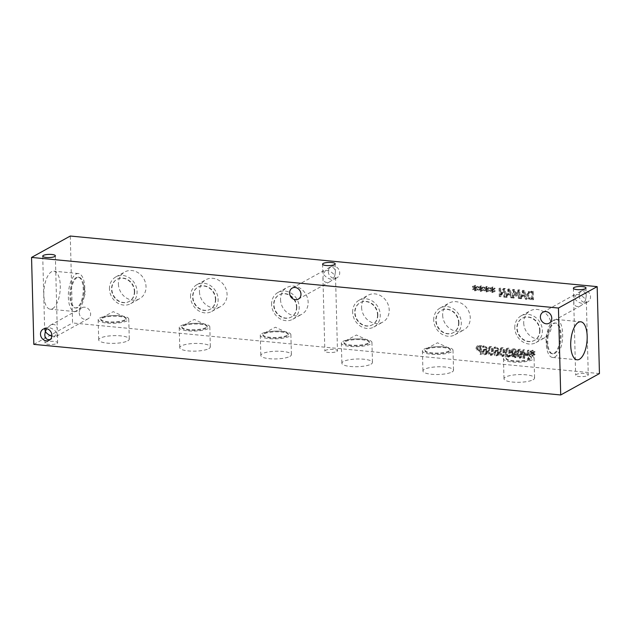 <?xml version="1.0" encoding="UTF-8"?>
<svg xmlns="http://www.w3.org/2000/svg" width="631" height="631" viewBox="0 0 631 631"><rect width="100%" height="100%" fill="white"/><g stroke="black" fill="none" stroke-linecap="round" stroke-linejoin="round"><path stroke-width="0.47" stroke-dasharray="3.15 2.37" d="M480.53 346.553L480.617 349.85L478.259 349.124L477.793 347.862L478.369 346.624L477.549 347.074L479.765 346.971L479.852 350.268L477.501 349.55L477.028 348.28L478.314 346.656L480.53 346.553L479.765 346.971M480.617 349.85L479.852 350.268M478.259 349.124L477.501 349.55M476.831 346.261L475.963 348.146L476.681 350.039L479.875 351.207L479.954 354.283L480.98 354.377L480.767 346.119L476.831 346.261L477.722 345.756L476.728 347.72L477.446 349.621L480.641 350.781L480.719 353.865L481.745 353.959L481.524 345.701L479.592 345.512L476.831 346.261M481.524 345.701L480.767 346.119M481.745 353.959L480.98 354.377M480.719 353.865L479.954 354.283M480.641 350.781L479.875 351.207M486.698 350.544L486.241 353.194L485.294 353.573L483.851 351.538L484.458 350.071L483.575 350.568L485.941 350.962L485.484 353.62L484.529 353.991L483.094 351.964L484.34 350.15L486.698 350.544L485.941 350.962M486.241 353.194L484.529 353.991L486.241 353.194M483.393 346.9L484.356 346.774C485.673 346.908 486.446 347.902 486.682 349.748L485.065 349.022L482.818 349.787L482.037 351.814L482.818 353.959L484.561 354.898L486.241 354.314L487.006 351.341L486.075 347.807L483.433 346.222L482.557 346.253L482.589 347.318L483.591 347.192C484.908 347.334 485.689 348.32 485.917 350.166L484.3 349.44L482.818 349.787L483.819 349.211L482.802 351.388L483.583 353.534L485.326 354.48L486.998 353.888L485.775 354.677L486.54 354.259L487.771 350.923L486.84 347.389L484.19 345.804L483.322 345.835L483.393 346.9L482.636 347.326M486.682 349.748L485.917 350.166M483.354 346.9L482.589 347.318M483.322 345.835L482.557 346.253M489.664 350.599L489.885 348.107L490.989 347.358L492.156 348.336L492.298 353.344L491.163 354.125L490.003 353.147L489.664 350.599M488.907 351.025L489.12 348.525L490.224 347.776L491.399 348.762L491.533 353.762L490.405 354.543L489.246 353.565L488.907 351.025M490.224 347.776L490.989 347.358M491.794 354.023L490.405 354.543L491.794 354.023M490.2 346.861L489.041 347.058L487.858 350.923C487.913 353.833 488.773 355.348 490.429 355.466L491.604 355.261L492.779 351.404C492.724 348.478 491.864 346.963 490.2 346.861L490.965 346.443L489.798 346.64L488.615 350.505C488.678 353.415 489.538 354.93 491.186 355.04L492.369 354.843L493.545 350.978C493.481 348.06 492.622 346.545 490.965 346.443M498.261 351.656L497.796 354.306L496.849 354.685L495.406 352.65L496.013 351.183L495.13 351.68L497.496 352.074L497.039 354.725L496.092 355.103L494.649 353.068L495.895 351.262L498.261 351.656L497.496 352.074M497.796 354.306L496.092 355.103L497.796 354.306M494.949 348.012L495.911 347.886C497.228 348.02 498.009 349.014 498.238 350.86L496.621 350.126L494.381 350.891L493.6 352.926L494.373 355.064L496.116 356.01L497.796 355.419L498.561 352.453L497.63 348.919L494.988 347.334L494.12 347.365L494.144 348.43L495.154 348.304C496.471 348.438 497.244 349.432 497.473 351.278L495.856 350.552L494.381 350.891L495.374 350.323L494.357 352.5L495.138 354.646L496.881 355.584L498.561 355.001L497.331 355.789L498.096 355.371L499.326 352.027L498.395 348.493L495.753 346.916L494.878 346.947L494.949 348.012L494.191 348.43M498.238 350.86L497.473 351.278M494.909 348.004L494.144 348.43M494.878 346.947L494.12 347.365M501.227 351.712L501.44 349.219L502.544 348.47L503.719 349.448L503.853 354.456L502.726 355.237L501.566 354.251L501.227 351.712M500.462 352.13L500.675 349.637L501.787 348.888L502.954 349.866L503.088 354.874L501.96 355.655L500.801 354.677L500.462 352.13M501.787 348.888L502.544 348.47M503.357 355.135L501.96 355.655L503.357 355.135M501.755 347.973L500.596 348.17L499.413 352.035C499.476 354.945 500.328 356.46 501.984 356.57L503.159 356.373L504.335 352.516C504.279 349.59 503.42 348.075 501.755 347.973L502.521 347.547L501.361 347.752L500.178 351.609C500.233 354.527 501.093 356.042 502.749 356.152L503.924 355.947L505.1 352.09C505.045 349.172 504.185 347.657 502.521 347.547M507.001 352.264L507.214 349.771L508.326 349.022L509.493 350L509.635 355.008L508.499 355.789L507.34 354.811L507.001 352.264M506.243 352.69L506.456 350.189L507.561 349.448L508.736 350.426L508.87 355.434L507.742 356.207L506.583 355.229L506.243 352.69M507.561 349.448L508.326 349.022M509.13 355.687L507.742 356.207L509.13 355.687M507.537 348.525L506.37 348.73L505.194 352.587C505.25 355.505 506.109 357.012 507.766 357.13L508.941 356.925L510.116 353.068C510.061 350.142 509.201 348.627 507.537 348.525L508.302 348.107L507.135 348.304L505.952 352.169C506.015 355.079 506.874 356.594 508.523 356.704L509.706 356.507L510.881 352.642C510.818 349.724 509.958 348.209 508.302 348.107M512.798 352.603L513.255 349.953L514.21 349.574L515.653 351.609L515.164 352.997L513.429 353.612L512.041 353.029L512.49 350.371L513.445 349.992L514.888 352.027L514.399 353.415L515.164 352.997L512.798 352.603L512.041 353.029M513.255 349.953L514.21 349.574L513.255 349.953M515.921 349.613L514.178 348.667L512.49 349.251L511.733 352.224L512.672 355.774L515.306 357.343L516.182 357.312L516.15 356.247L515.148 356.373C513.776 356.207 513.003 355.214 512.829 353.399L514.446 354.133L515.921 353.786L514.928 354.354L515.937 352.177L515.156 350.031L513.413 349.093L511.725 349.669L510.968 352.65L511.907 356.2L514.549 357.769L515.417 357.738L515.385 356.673L514.383 356.791C513.011 356.625 512.238 355.639 512.064 353.825L513.681 354.551L515.921 353.786L516.702 351.759L515.921 349.613L515.156 350.031M512.829 353.399L512.064 353.825M516.103 356.247L515.338 356.665M516.15 356.247L515.385 356.673M516.182 357.312L515.417 357.738M512.175 349.314L512.94 348.896L512.175 349.314M518.556 353.376L518.777 350.883L519.881 350.134L521.056 351.112L521.19 356.121L520.062 356.901L518.903 355.923L518.556 353.376M517.799 353.802L518.012 351.301L519.116 350.552L520.291 351.538L520.425 356.539L519.297 357.32L518.138 356.341L517.799 353.802M519.116 350.552L519.881 350.134M520.693 356.799L519.297 357.32L520.693 356.799M519.092 349.637L517.933 349.834L516.75 353.699C516.805 356.61 517.665 358.124 519.321 358.234L520.496 358.037L521.671 354.18C521.616 351.254 520.756 349.74 519.092 349.637L519.857 349.219L518.69 349.416L517.515 353.273C517.57 356.192 518.43 357.706 520.086 357.816L521.261 357.611L522.436 353.754C522.381 350.836 521.522 349.322 519.857 349.219M530.561 353.739L530.916 354.385L532.58 353.344L532.596 355.356L533.242 355.419L533.156 353.399L534.867 354.772L535.198 354.196L533.337 352.863L535.135 351.901L534.772 351.254L533.124 352.303L533.108 350.292L532.461 350.229L532.556 352.248L530.829 350.883L530.505 351.459L532.359 352.776L529.803 354.165L530.158 354.803L531.815 353.762L531.83 355.781L532.477 355.845L532.398 353.817L534.102 355.19L534.433 354.614L532.572 353.289L534.37 352.319L534.015 351.68L532.359 352.729L532.343 350.71L531.696 350.647L531.791 352.674L530.064 351.301L529.74 351.885L531.602 353.194L529.803 354.165M532.359 352.776L531.602 353.194M530.505 351.459L529.74 351.885M530.829 350.883L530.064 351.301M532.556 352.248L531.791 352.674M532.461 350.229L531.696 350.647M533.108 350.292L532.343 350.71M533.124 352.303L532.359 352.729M534.772 351.254L534.015 351.68M535.135 351.901L534.37 352.319M533.337 352.863L532.572 353.289M535.198 354.196L534.433 354.614M534.867 354.772L534.102 355.19M533.156 353.399L532.398 353.817M533.242 355.419L532.477 355.845M532.596 355.356L531.83 355.781M532.58 353.344L531.815 353.762M530.916 354.385L530.158 354.803M523.754 357.998L524.779 358.092L524.669 354.054L528.218 354.393L528.321 358.432L529.346 358.534L529.125 350.276L528.108 350.173L528.186 353.415L524.645 353.076L524.558 349.834L523.541 349.74L523.754 357.998L522.989 358.416L524.014 358.511L523.911 354.472L527.453 354.811L527.555 358.858L528.581 358.952L528.368 350.694L527.342 350.599L527.429 353.833L523.88 353.494L523.801 350.252L522.776 350.158L522.989 358.416M523.541 349.74L522.776 350.158M524.558 349.834L523.801 350.252M524.645 353.076L523.88 353.494M528.186 353.415L527.429 353.833M528.108 350.173L527.342 350.599M529.125 350.276L528.368 350.694M529.346 358.534L528.581 358.952M528.321 358.432L527.555 358.858M528.218 354.393L527.453 354.811M524.669 354.054L523.911 354.472M524.779 358.092L524.014 358.511M599.45 373.568L72.557 322.962L70.286 236.033M118.415 284.013A15.302 13.314 -118.9 0 0 125.735 297.548A15.302 13.314 -118.9 0 0 139.617 298.731A15.302 13.314 -118.9 0 0 146.021 286.663A15.302 13.314 -118.9 0 0 138.694 273.12A15.302 13.314 -118.9 0 0 124.82 271.945A15.302 13.314 -118.9 0 0 118.415 284.013M280.535 299.583A15.302 13.314 -118.9 0 0 287.854 313.118A15.302 13.314 -118.9 0 0 301.736 314.301A15.302 13.314 -118.9 0 0 308.141 302.233A15.302 13.314 -118.9 0 0 300.813 288.69A15.302 13.314 -118.9 0 0 286.939 287.515A15.302 13.314 -118.9 0 0 280.535 299.583M442.654 315.153A15.302 13.314 -118.9 0 0 449.974 328.688A15.302 13.314 -118.9 0 0 463.856 329.871A15.302 13.314 -118.9 0 0 470.261 317.803A15.302 13.314 -118.9 0 0 462.933 304.26A15.302 13.314 -118.9 0 0 449.059 303.085A15.302 13.314 -118.9 0 0 442.654 315.153M523.714 322.938A15.302 13.314 -118.9 0 0 531.034 336.473A15.302 13.314 -118.9 0 0 544.916 337.656A15.302 13.314 -118.9 0 0 551.32 325.588A15.302 13.314 -118.9 0 0 543.993 312.045A15.302 13.314 -118.9 0 0 530.119 310.87A15.302 13.314 -118.9 0 0 523.714 322.938M361.595 307.368A15.302 13.314 -118.9 0 0 368.914 320.903A15.302 13.314 -118.9 0 0 382.796 322.086A15.302 13.314 -118.9 0 0 389.201 310.018A15.302 13.314 -118.9 0 0 381.873 296.475A15.302 13.314 -118.9 0 0 367.999 295.3A15.302 13.314 -118.9 0 0 361.595 307.368M199.475 291.798A15.302 13.314 -118.9 0 0 206.794 305.333A15.302 13.314 -118.9 0 0 220.676 306.516A15.302 13.314 -118.9 0 0 227.081 294.448A15.302 13.314 -118.9 0 0 219.754 280.905A15.302 13.314 -118.9 0 0 205.88 279.73A15.302 13.314 -118.9 0 0 199.475 291.798M328.317 271.653A6.31 5.498 -118.9 0 0 331.338 277.238A6.31 5.498 -118.9 0 0 337.064 277.727A6.31 5.498 -118.9 0 0 339.707 272.742A6.31 5.498 -118.9 0 0 336.686 267.158A6.31 5.498 -118.9 0 0 330.959 266.676A6.31 5.498 -118.9 0 0 328.317 271.653M579.116 295.742A6.31 5.498 -118.9 0 0 582.137 301.326A6.31 5.498 -118.9 0 0 587.863 301.815A6.31 5.498 -118.9 0 0 590.506 296.83A6.31 5.498 -118.9 0 0 587.485 291.246A6.31 5.498 -118.9 0 0 581.758 290.757A6.31 5.498 -118.9 0 0 579.116 295.742M79.23 312.763A6.31 5.498 -118.9 0 0 82.251 318.355A6.31 5.498 -118.9 0 0 87.977 318.836A6.31 5.498 -118.9 0 0 90.612 313.859A6.31 5.498 -118.9 0 0 87.599 308.275A6.31 5.498 -118.9 0 0 81.864 307.786A6.31 5.498 -118.9 0 0 79.23 312.763M475.04 287.823L473.242 288.793L473.589 289.432L475.253 288.391L475.269 290.41L475.916 290.473L475.829 288.446L477.541 289.818L477.872 289.243L476.011 287.917L477.809 286.947L477.454 286.308L475.798 287.357L475.782 285.338L475.135 285.275L475.23 287.302L473.502 285.938L473.179 286.513L475.04 287.823L472.477 289.211L472.832 289.858L474.488 288.817L474.504 290.828L475.151 290.891L475.072 288.872L476.784 290.244L477.107 289.668L475.246 288.335L477.044 287.373L476.689 286.726L475.033 287.775L475.017 285.764L474.37 285.701L474.465 287.72L472.737 286.356L472.414 286.931L474.275 288.249M486.596 288.935L484.797 289.905L485.152 290.544L486.809 289.503L486.824 291.522L487.471 291.585L487.392 289.558L489.096 290.93L489.427 290.355L487.566 289.03L489.364 288.059L489.009 287.42L487.353 288.47L487.337 286.45L486.69 286.387L486.785 288.414L485.058 287.042L484.734 287.618L486.596 288.935L484.032 290.323L484.387 290.962L486.044 289.921L486.059 291.94L486.714 292.003L486.627 289.976L488.339 291.348L488.662 290.773L486.809 289.448L488.607 288.477L488.244 287.839L486.596 288.888L486.58 286.868L485.925 286.805L486.028 288.832L484.292 287.468L483.977 288.044L485.831 289.353M499.784 288.012L500.004 296.27L501.148 296.381L504.374 289.59L504.555 296.704L505.51 296.799L505.297 288.541L503.846 288.399L500.911 294.645L500.738 288.107L499.026 288.43L499.239 296.688L500.391 296.799L503.609 290.008L503.798 297.13L504.753 297.225L504.532 288.959L503.081 288.824L500.146 295.063L499.981 288.525L499.026 288.43M511.662 297.39L512.695 297.493L509.88 288.982L508.625 288.864L506.243 296.87L507.324 296.972L507.963 294.732L510.897 295.016L511.662 297.39L510.897 297.808L511.93 297.911L509.122 289.4L507.86 289.282L505.478 297.288L506.559 297.398L507.198 295.15L510.14 295.434L510.897 297.808M528.849 291.459L527.382 294.787L529.046 298.4L533.566 299.496L533.345 291.238L528.092 291.877L526.625 295.205L528.281 298.818L532.801 299.914L532.588 291.656L528.092 291.877L528.849 291.459M526.175 298.786L527.208 298.881L524.4 290.378L523.138 290.252L520.756 298.266L521.837 298.368L522.476 296.128L525.418 296.404L526.175 298.786L525.41 299.204L526.451 299.307L523.635 290.796L522.373 290.678L519.999 298.684L521.072 298.786L521.711 296.546L524.653 296.83L525.41 299.204M513.208 289.298L513.429 297.556L514.446 297.658L514.265 290.544L516.403 295.576L517.026 295.631L518.887 290.986L519.076 298.1L520.031 298.195L519.81 289.937L518.414 289.803L516.615 294.212L514.636 289.44L512.443 289.724L512.664 297.982L513.689 298.077L513.5 290.962L515.637 295.994L516.261 296.057L518.122 291.412L518.311 298.526L519.266 298.613L519.053 290.355L517.649 290.221L515.85 294.638L513.871 289.858L512.443 289.724M492.377 289.487L490.579 290.457L490.926 291.096L492.59 290.055L492.606 292.074L493.253 292.137L493.166 290.11L494.878 291.483L495.209 290.907L493.347 289.582L495.146 288.612L494.783 287.973L493.134 289.022L493.119 287.002L492.472 286.939L492.566 288.966L490.839 287.602L490.516 288.178L492.377 289.487L489.814 290.883L490.169 291.522L491.825 290.481L491.841 292.5L492.488 292.555L492.409 290.536L494.112 291.908L494.444 291.333L492.582 290.008L494.381 289.037L494.026 288.391L492.369 289.44L492.354 287.428L491.707 287.365L491.801 289.384L490.074 288.02L489.751 288.596L491.612 289.913M480.814 288.383L479.016 289.345L479.371 289.992L481.027 288.951L481.043 290.962L481.698 291.025L481.611 289.006L483.322 290.378L483.646 289.803L481.792 288.47L483.591 287.507L483.228 286.86L481.579 287.91L481.563 285.89L480.909 285.835L481.011 287.854L479.276 286.49L478.961 287.066L480.814 288.383L478.259 289.771L478.606 290.41L480.27 289.369L480.286 291.388L480.932 291.451L480.846 289.424L482.557 290.796L482.889 290.221L481.027 288.895L482.825 287.925L482.47 287.286L480.814 288.335L480.798 286.316L480.152 286.253L480.246 288.28L478.519 286.908L478.195 287.484L480.057 288.801M479.016 289.345L478.259 289.771M478.961 287.066L478.195 287.484M479.276 286.49L478.519 286.908M481.011 287.854L480.246 288.28M480.909 285.835L480.152 286.253M481.563 285.89L480.798 286.316M481.579 287.91L480.814 288.335M483.228 286.86L482.47 287.286M483.591 287.507L482.825 287.925M481.792 288.47L481.027 288.895M483.646 289.803L482.889 290.221M483.322 290.378L482.557 290.796M481.611 289.006L480.846 289.424M481.698 291.025L480.932 291.451M481.043 290.962L480.286 291.388M481.027 288.951L480.27 289.369M479.371 289.992L478.606 290.41M490.579 290.457L489.814 290.883M490.516 288.178L489.751 288.596M490.839 287.602L490.074 288.02M492.566 288.966L491.801 289.384M492.472 286.939L491.707 287.365M493.119 287.002L492.354 287.428M493.134 289.022L492.369 289.44M494.783 287.973L494.026 288.391M495.146 288.612L494.381 289.037M493.347 289.582L492.582 290.008M495.209 290.907L494.444 291.333M494.878 291.483L494.112 291.908M493.166 290.11L492.409 290.536M493.253 292.137L492.488 292.555M492.606 292.074L491.841 292.5M492.59 290.055L491.825 290.481M490.926 291.096L490.169 291.522M513.429 297.556L512.664 297.982M514.636 289.44L513.871 289.858M516.615 294.212L515.85 294.638M518.414 289.803L517.649 290.221M519.81 289.937L519.053 290.355M520.031 298.195L519.266 298.613M519.076 298.1L518.311 298.526M518.887 290.986L518.122 291.412M517.026 295.631L516.261 296.057M516.403 295.576L515.637 295.994M514.265 290.544L513.5 290.962M514.446 297.658L513.689 298.077M525.11 295.442L522.736 295.213L523.825 291.443L525.11 295.442L521.971 295.639L523.06 291.861L524.345 295.868M523.825 291.443L523.06 291.861M522.736 295.213L521.971 295.639M527.208 298.881L526.451 299.307M525.418 296.404L524.653 296.83M522.476 296.128L521.711 296.546M521.837 298.368L521.072 298.786M520.756 298.266L519.999 298.684M523.138 290.252L522.373 290.678M524.4 290.378L523.635 290.796M532.351 292.09L532.517 298.447L529.59 297.619L528.447 294.874L529.551 292.311L532.351 292.09L531.586 292.508L531.752 298.865L528.833 298.037L527.69 295.3L528.786 292.737L531.586 292.508M529.551 292.311L528.786 292.737M532.517 298.447L531.752 298.865M529.59 297.619L528.833 298.037M533.345 291.238L532.588 291.656M533.566 299.496L532.801 299.914M529.046 298.4L528.281 298.818M510.597 294.046L508.215 293.825L509.304 290.047L510.597 294.046L507.458 294.243L508.547 290.465L509.832 294.472M509.304 290.047L508.547 290.465M508.215 293.825L507.458 294.243M512.695 297.493L511.93 297.911M510.897 295.016L510.14 295.434M507.963 294.732L507.198 295.15M507.324 296.972L506.559 297.398M506.243 296.87L505.478 297.288M508.625 288.864L507.86 289.282M509.88 288.982L509.122 289.4M500.004 296.27L499.239 296.688M500.738 288.107L499.981 288.525M500.911 294.645L500.146 295.063M503.846 288.399L503.081 288.824M505.297 288.541L504.532 288.959M505.51 296.799L504.753 297.225M504.555 296.704L503.798 297.13M504.374 289.59L503.609 290.008M501.148 296.381L500.391 296.799M484.797 289.905L484.032 290.323M484.734 287.618L483.977 288.044M485.058 287.042L484.292 287.468M486.785 288.414L486.028 288.832M486.69 286.387L485.925 286.805M487.337 286.45L486.58 286.868M487.353 288.47L486.596 288.888M489.009 287.42L488.244 287.839M489.364 288.059L488.607 288.477M487.566 289.03L486.809 289.448M489.427 290.355L488.662 290.773M489.096 290.93L488.339 291.348M487.392 289.558L486.627 289.976M487.471 291.585L486.714 292.003M486.824 291.522L486.059 291.94M486.809 289.503L486.044 289.921M485.152 290.544L484.387 290.962M473.242 288.793L472.477 289.211M473.179 286.513L472.414 286.931M473.502 285.938L472.737 286.356M475.23 287.302L474.465 287.72M475.135 285.275L474.37 285.701M475.782 285.338L475.017 285.764M475.798 287.357L475.033 287.775M477.454 286.308L476.689 286.726M477.809 286.947L477.044 287.373M476.011 287.917L475.246 288.335M477.872 289.243L477.107 289.668M477.541 289.818L476.784 290.244M475.829 288.446L475.072 288.872M475.916 290.473L475.151 290.891M475.269 290.41L474.504 290.828M475.253 288.391L474.488 288.817M473.589 289.432L472.832 289.858M51.837 336.197L56.419 336.276L57.413 334.54L56.727 332.584C55.702 335.408 54.037 337.498 51.742 338.855L50.275 339.47M57.011 343.453A6.31 1.593 -1.5 0 0 57.626 342.743A6.31 1.593 -1.5 0 0 52.688 341.316A6.31 1.593 -1.5 0 0 45.621 342.357A6.31 1.593 -1.5 0 0 45.006 343.075A6.31 1.593 -1.5 0 0 49.936 344.494A6.31 1.593 -1.5 0 0 57.011 343.453M44.833 328.633L45.637 327.805C49.533 326.929 53.233 328.522 56.727 332.584L57.271 329.201C56.687 324.839 54.369 323.506 50.314 325.225L46.686 328.712M585.663 299.504C584.645 302.328 582.981 304.418 580.686 305.775C576.631 307.494 574.313 306.161 573.729 301.799L574.273 298.416C577.767 302.478 581.466 304.071 585.363 303.195L586.349 301.468L585.663 299.504L586.215 296.128C585.631 291.759 583.312 290.434 579.258 292.145C576.963 293.502 575.298 295.592 574.273 298.416L573.587 296.46L574.581 294.724C578.477 293.849 582.176 295.442 585.663 299.504M587.658 375.579A6.31 1.593 -1.5 0 0 588.273 374.861A6.31 1.593 -1.5 0 0 583.336 373.442A6.31 1.593 -1.5 0 0 576.269 374.483A6.31 1.593 -1.5 0 0 575.653 375.193A6.31 1.593 -1.5 0 0 580.591 376.62A6.31 1.593 -1.5 0 0 587.658 375.579M334.864 275.424C333.846 278.239 332.182 280.33 329.887 281.694C325.825 283.406 323.506 282.073 322.93 277.711L323.474 274.327C326.968 278.397 330.66 279.99 334.564 279.107L335.55 277.38L334.864 275.424L335.416 272.04C334.832 267.67 332.513 266.345 328.459 268.057C326.156 269.413 324.5 271.504 323.474 274.327L322.788 272.371L323.782 270.636C327.678 269.76 331.378 271.354 334.864 275.424M336.859 351.491A6.31 1.593 -1.5 0 0 337.475 350.773A6.31 1.593 -1.5 0 0 332.537 349.353A6.31 1.593 -1.5 0 0 325.47 350.394A6.31 1.593 -1.5 0 0 324.855 351.104A6.31 1.593 -1.5 0 0 329.792 352.532A6.31 1.593 -1.5 0 0 336.859 351.491M205.911 327.599A12.652 3.187 178.5 0 1 191.753 329.682A12.652 3.187 178.5 0 1 181.862 326.834A12.652 3.187 178.5 0 1 183.093 325.407A12.652 3.187 178.5 0 1 183.179 325.359A12.652 3.187 178.5 0 1 194.419 323.317A12.652 3.187 178.5 0 1 205.753 324.768A12.652 3.187 178.5 0 1 207.149 326.172A12.652 3.187 178.5 0 1 205.911 327.599M180.718 325.88A15.302 3.857 178.5 0 1 197.85 323.356A15.302 3.857 178.5 0 1 209.815 326.811A15.302 3.857 178.5 0 1 208.325 328.53A15.302 3.857 178.5 0 1 191.193 331.054A15.302 3.857 178.5 0 1 179.228 327.607A15.302 3.857 178.5 0 1 180.718 325.88M205.935 328.301A12.652 3.187 178.5 0 1 191.769 330.392A12.652 3.187 178.5 0 1 181.878 327.536A12.652 3.187 178.5 0 1 194.443 324.019A12.652 3.187 178.5 0 1 207.165 326.874A12.652 3.187 178.5 0 1 205.935 328.301M208.845 348.612A15.302 3.857 -1.5 0 0 210.344 346.892A15.302 3.857 -1.5 0 0 198.379 343.445A15.302 3.857 -1.5 0 0 181.247 345.962A15.302 3.857 -1.5 0 0 179.756 347.689A15.302 3.857 -1.5 0 0 191.714 351.136A15.302 3.857 -1.5 0 0 208.845 348.612M368.031 343.169A12.652 3.187 178.5 0 1 353.873 345.252A12.652 3.187 178.5 0 1 343.982 342.404A12.652 3.187 178.5 0 1 345.212 340.977A12.652 3.187 178.5 0 1 345.299 340.929A12.652 3.187 178.5 0 1 356.539 338.886A12.652 3.187 178.5 0 1 367.873 340.338A12.652 3.187 178.5 0 1 369.269 341.742A12.652 3.187 178.5 0 1 368.031 343.169M342.838 341.45A15.302 3.857 178.5 0 1 359.978 338.934A15.302 3.857 178.5 0 1 371.935 342.381A15.302 3.857 178.5 0 1 370.444 344.1A15.302 3.857 178.5 0 1 353.313 346.624A15.302 3.857 178.5 0 1 341.347 343.177A15.302 3.857 178.5 0 1 342.838 341.45M368.054 343.871A12.652 3.187 178.5 0 1 353.888 345.962A12.652 3.187 178.5 0 1 343.998 343.106A12.652 3.187 178.5 0 1 356.562 339.588A12.652 3.187 178.5 0 1 369.285 342.444A12.652 3.187 178.5 0 1 368.054 343.871M370.965 364.182A15.302 3.857 -1.5 0 0 372.464 362.462A15.302 3.857 -1.5 0 0 360.498 359.015A15.302 3.857 -1.5 0 0 343.367 361.531A15.302 3.857 -1.5 0 0 341.876 363.259A15.302 3.857 -1.5 0 0 353.833 366.706A15.302 3.857 -1.5 0 0 370.965 364.182M530.15 358.739A12.652 3.187 178.5 0 1 515.992 360.822A12.652 3.187 178.5 0 1 506.101 357.974A12.652 3.187 178.5 0 1 507.332 356.547A12.652 3.187 178.5 0 1 507.419 356.499A12.652 3.187 178.5 0 1 518.658 354.456A12.652 3.187 178.5 0 1 529.993 355.908A12.652 3.187 178.5 0 1 531.389 357.312A12.652 3.187 178.5 0 1 530.15 358.739M504.966 357.02A15.302 3.857 178.5 0 1 522.097 354.504A15.302 3.857 178.5 0 1 534.055 357.951A15.302 3.857 178.5 0 1 532.564 359.67A15.302 3.857 178.5 0 1 515.432 362.194A15.302 3.857 178.5 0 1 503.467 358.747A15.302 3.857 178.5 0 1 504.966 357.02M530.174 359.441A12.652 3.187 178.5 0 1 516.008 361.531A12.652 3.187 178.5 0 1 506.117 358.676A12.652 3.187 178.5 0 1 518.682 355.158A12.652 3.187 178.5 0 1 531.405 358.014A12.652 3.187 178.5 0 1 530.174 359.441M533.092 379.752A15.302 3.857 -1.5 0 0 534.583 378.032A15.302 3.857 -1.5 0 0 522.618 374.585A15.302 3.857 -1.5 0 0 505.486 377.101A15.302 3.857 -1.5 0 0 503.995 378.829A15.302 3.857 -1.5 0 0 515.953 382.276A15.302 3.857 -1.5 0 0 533.092 379.752M449.091 350.954A12.652 3.187 178.5 0 1 434.933 353.037A12.652 3.187 178.5 0 1 425.042 350.189A12.652 3.187 178.5 0 1 426.272 348.762A12.652 3.187 178.5 0 1 426.359 348.714A12.652 3.187 178.5 0 1 437.598 346.671A12.652 3.187 178.5 0 1 448.933 348.123A12.652 3.187 178.5 0 1 450.329 349.527A12.652 3.187 178.5 0 1 449.091 350.954M423.906 349.235A15.302 3.857 178.5 0 1 441.037 346.719A15.302 3.857 178.5 0 1 452.995 350.166A15.302 3.857 178.5 0 1 451.504 351.885A15.302 3.857 178.5 0 1 434.373 354.409A15.302 3.857 178.5 0 1 422.407 350.962A15.302 3.857 178.5 0 1 423.906 349.235M449.114 351.656A12.652 3.187 178.5 0 1 434.948 353.746A12.652 3.187 178.5 0 1 425.057 350.891A12.652 3.187 178.5 0 1 437.622 347.373A12.652 3.187 178.5 0 1 450.345 350.229A12.652 3.187 178.5 0 1 449.114 351.656M452.025 371.967A15.302 3.857 -1.5 0 0 453.523 370.247A15.302 3.857 -1.5 0 0 441.558 366.8A15.302 3.857 -1.5 0 0 424.426 369.316A15.302 3.857 -1.5 0 0 422.936 371.044A15.302 3.857 -1.5 0 0 434.893 374.491A15.302 3.857 -1.5 0 0 452.025 371.967M286.971 335.384A12.652 3.187 178.5 0 1 272.813 337.467A12.652 3.187 178.5 0 1 262.922 334.619A12.652 3.187 178.5 0 1 264.152 333.192A12.652 3.187 178.5 0 1 264.239 333.144A12.652 3.187 178.5 0 1 275.479 331.101A12.652 3.187 178.5 0 1 286.813 332.553A12.652 3.187 178.5 0 1 288.209 333.957A12.652 3.187 178.5 0 1 286.971 335.384M261.778 333.665A15.302 3.857 178.5 0 1 278.918 331.141A15.302 3.857 178.5 0 1 290.875 334.596A15.302 3.857 178.5 0 1 289.384 336.315A15.302 3.857 178.5 0 1 272.253 338.839A15.302 3.857 178.5 0 1 260.287 335.392A15.302 3.857 178.5 0 1 261.778 333.665M286.995 336.086A12.652 3.187 178.5 0 1 272.829 338.177A12.652 3.187 178.5 0 1 262.938 335.321A12.652 3.187 178.5 0 1 275.502 331.803A12.652 3.187 178.5 0 1 288.225 334.659A12.652 3.187 178.5 0 1 286.995 336.086M289.905 356.397A15.302 3.857 -1.5 0 0 291.404 354.677A15.302 3.857 -1.5 0 0 279.438 351.23A15.302 3.857 -1.5 0 0 262.307 353.746A15.302 3.857 -1.5 0 0 260.816 355.474A15.302 3.857 -1.5 0 0 272.773 358.921A15.302 3.857 -1.5 0 0 289.905 356.397M124.851 319.814A12.652 3.187 178.5 0 1 110.693 321.897A12.652 3.187 178.5 0 1 100.802 319.049A12.652 3.187 178.5 0 1 102.033 317.622A12.652 3.187 178.5 0 1 102.119 317.574A12.652 3.187 178.5 0 1 113.359 315.532A12.652 3.187 178.5 0 1 124.693 316.983A12.652 3.187 178.5 0 1 126.09 318.387A12.652 3.187 178.5 0 1 124.851 319.814M99.659 318.095A15.302 3.857 178.5 0 1 116.79 315.571A15.302 3.857 178.5 0 1 128.756 319.026A15.302 3.857 178.5 0 1 127.265 320.745A15.302 3.857 178.5 0 1 110.133 323.269A15.302 3.857 178.5 0 1 98.168 319.822A15.302 3.857 178.5 0 1 99.659 318.095M124.875 320.516A12.652 3.187 178.5 0 1 110.709 322.607A12.652 3.187 178.5 0 1 100.818 319.751A12.652 3.187 178.5 0 1 113.383 316.234A12.652 3.187 178.5 0 1 126.105 319.089A12.652 3.187 178.5 0 1 124.875 320.516M127.785 340.827A15.302 3.857 -1.5 0 0 129.284 339.107A15.302 3.857 -1.5 0 0 117.319 335.653A15.302 3.857 -1.5 0 0 100.187 338.177A15.302 3.857 -1.5 0 0 98.696 339.904A15.302 3.857 -1.5 0 0 110.654 343.351A15.302 3.857 -1.5 0 0 127.785 340.827M215.423 299.339A12.652 11.011 61.1 0 1 210.131 309.308A12.652 11.011 61.1 0 1 198.655 308.338A12.652 11.011 61.1 0 1 192.605 297.146A12.652 11.011 61.1 0 1 197.897 287.168A12.652 11.011 61.1 0 1 209.374 288.138A12.652 11.011 61.1 0 1 215.423 299.339M190.53 296.744A15.302 13.314 61.1 0 1 196.927 284.676A15.302 13.314 61.1 0 1 210.809 285.851A15.302 13.314 61.1 0 1 218.129 299.394A15.302 13.314 61.1 0 1 211.732 311.454A15.302 13.314 61.1 0 1 197.85 310.278A15.302 13.314 61.1 0 1 190.53 296.744M215.739 299.165A12.652 11.011 61.1 0 1 210.446 309.135A12.652 11.011 61.1 0 1 194.695 303.393A12.652 11.011 61.1 0 1 198.213 286.995A12.652 11.011 61.1 0 1 209.689 287.965A12.652 11.011 61.1 0 1 215.739 299.165M377.543 314.908A12.652 11.011 61.1 0 1 372.251 324.878A12.652 11.011 61.1 0 1 360.774 323.908A12.652 11.011 61.1 0 1 354.725 312.716A12.652 11.011 61.1 0 1 360.017 302.738A12.652 11.011 61.1 0 1 371.493 303.708A12.652 11.011 61.1 0 1 377.543 314.908M352.65 312.313A15.302 13.314 61.1 0 1 359.047 300.246A15.302 13.314 61.1 0 1 372.929 301.421A15.302 13.314 61.1 0 1 380.248 314.964A15.302 13.314 61.1 0 1 373.852 327.024A15.302 13.314 61.1 0 1 359.97 325.848A15.302 13.314 61.1 0 1 352.65 312.313M377.859 314.735A12.652 11.011 61.1 0 1 372.566 324.705A12.652 11.011 61.1 0 1 356.815 318.963A12.652 11.011 61.1 0 1 360.333 302.565A12.652 11.011 61.1 0 1 371.809 303.535A12.652 11.011 61.1 0 1 377.859 314.735M539.663 330.478A12.652 11.011 61.1 0 1 534.37 340.448A12.652 11.011 61.1 0 1 522.894 339.478A12.652 11.011 61.1 0 1 516.844 328.286A12.652 11.011 61.1 0 1 522.137 318.308A12.652 11.011 61.1 0 1 533.613 319.278A12.652 11.011 61.1 0 1 539.663 330.478M514.77 327.883A15.302 13.314 61.1 0 1 521.167 315.815A15.302 13.314 61.1 0 1 535.049 316.991A15.302 13.314 61.1 0 1 542.368 330.534A15.302 13.314 61.1 0 1 535.971 342.594A15.302 13.314 61.1 0 1 522.089 341.418A15.302 13.314 61.1 0 1 514.77 327.883M539.978 330.305A12.652 11.011 61.1 0 1 534.686 340.275A12.652 11.011 61.1 0 1 518.934 334.533A12.652 11.011 61.1 0 1 522.452 318.134A12.652 11.011 61.1 0 1 533.929 319.105A12.652 11.011 61.1 0 1 539.978 330.305M458.603 322.693A12.652 11.011 61.1 0 1 453.31 332.663A12.652 11.011 61.1 0 1 441.834 331.693A12.652 11.011 61.1 0 1 435.784 320.501A12.652 11.011 61.1 0 1 441.077 310.523A12.652 11.011 61.1 0 1 452.553 311.493A12.652 11.011 61.1 0 1 458.603 322.693M433.71 320.098A15.302 13.314 61.1 0 1 440.107 308.031A15.302 13.314 61.1 0 1 453.989 309.206A15.302 13.314 61.1 0 1 461.308 322.749A15.302 13.314 61.1 0 1 454.912 334.809A15.302 13.314 61.1 0 1 441.03 333.633A15.302 13.314 61.1 0 1 433.71 320.098M458.918 322.52A12.652 11.011 61.1 0 1 453.626 332.49A12.652 11.011 61.1 0 1 437.875 326.748A12.652 11.011 61.1 0 1 441.392 310.349A12.652 11.011 61.1 0 1 452.869 311.32A12.652 11.011 61.1 0 1 458.918 322.52M296.483 307.123A12.652 11.011 61.1 0 1 291.191 317.093A12.652 11.011 61.1 0 1 279.714 316.123A12.652 11.011 61.1 0 1 273.665 304.931A12.652 11.011 61.1 0 1 278.957 294.953A12.652 11.011 61.1 0 1 290.434 295.923A12.652 11.011 61.1 0 1 296.483 307.123M271.59 304.528A15.302 13.314 61.1 0 1 277.987 292.461A15.302 13.314 61.1 0 1 291.869 293.636A15.302 13.314 61.1 0 1 299.189 307.179A15.302 13.314 61.1 0 1 292.792 319.239A15.302 13.314 61.1 0 1 278.91 318.063A15.302 13.314 61.1 0 1 271.59 304.528M296.799 306.95A12.652 11.011 61.1 0 1 291.506 316.92A12.652 11.011 61.1 0 1 275.755 311.178A12.652 11.011 61.1 0 1 279.273 294.78A12.652 11.011 61.1 0 1 290.749 295.75A12.652 11.011 61.1 0 1 296.799 306.95M134.364 291.554A12.652 11.011 61.1 0 1 129.071 301.523A12.652 11.011 61.1 0 1 117.595 300.553A12.652 11.011 61.1 0 1 111.545 289.361A12.652 11.011 61.1 0 1 116.838 279.383A12.652 11.011 61.1 0 1 128.314 280.353A12.652 11.011 61.1 0 1 134.364 291.554M109.471 288.959A15.302 13.314 61.1 0 1 115.867 276.891A15.302 13.314 61.1 0 1 129.749 278.066A15.302 13.314 61.1 0 1 137.069 291.609A15.302 13.314 61.1 0 1 130.672 303.669A15.302 13.314 61.1 0 1 116.79 302.494A15.302 13.314 61.1 0 1 109.471 288.959M134.679 291.372A12.652 11.011 61.1 0 1 129.387 301.35A12.652 11.011 61.1 0 1 113.635 295.608A12.652 11.011 61.1 0 1 117.153 279.21A12.652 11.011 61.1 0 1 128.629 280.18A12.652 11.011 61.1 0 1 134.679 291.372M77.771 307.581A15.46 6.539 -84.5 0 1 75.901 308.015A15.46 6.539 -84.5 0 1 70.727 294.172A15.46 6.539 -84.5 0 1 76.99 277.679A15.46 6.539 -84.5 0 1 78.859 277.246A15.46 6.539 -84.5 0 1 83.513 284.084A15.46 6.539 -84.5 0 1 81.77 302.194A15.46 6.539 -84.5 0 1 77.771 307.581M76.091 274.083A19.096 8.077 -84.5 0 1 78.402 273.546A19.096 8.077 -84.5 0 1 84.791 290.646A19.096 8.077 -84.5 0 1 77.061 311.028A19.096 8.077 -84.5 0 1 74.75 311.564A19.096 8.077 -84.5 0 1 68.361 294.464A19.096 8.077 -84.5 0 1 76.091 274.083M76.966 307.51A15.46 6.539 -84.5 0 1 75.097 307.944A15.46 6.539 -84.5 0 1 70.065 291.932A15.46 6.539 -84.5 0 1 78.055 277.167A15.46 6.539 -84.5 0 1 83.229 291.009A15.46 6.539 -84.5 0 1 76.966 307.51M52.539 308.669A19.096 8.077 95.5 0 0 60.268 288.288A19.096 8.077 95.5 0 0 53.88 271.188A19.096 8.077 95.5 0 0 51.568 271.724A19.096 8.077 95.5 0 0 43.839 292.106A19.096 8.077 95.5 0 0 50.228 309.206A19.096 8.077 95.5 0 0 52.539 308.669M554.01 353.321A15.46 6.539 95.5 0 0 560.273 336.828A15.46 6.539 95.5 0 0 555.099 322.985A15.46 6.539 95.5 0 0 553.229 323.419A15.46 6.539 95.5 0 0 549.23 328.806A15.46 6.539 95.5 0 0 547.487 346.916A15.46 6.539 95.5 0 0 552.141 353.754A15.46 6.539 95.5 0 0 554.01 353.321M553.939 319.972A19.096 8.077 95.5 0 0 546.209 340.354A19.096 8.077 95.5 0 0 552.598 357.454A19.096 8.077 95.5 0 0 554.909 356.917A19.096 8.077 95.5 0 0 562.639 336.536A19.096 8.077 95.5 0 0 556.25 319.436A19.096 8.077 95.5 0 0 553.939 319.972M554.815 353.399A15.46 6.539 95.5 0 0 561.077 336.907A15.46 6.539 95.5 0 0 555.903 323.056A15.46 6.539 95.5 0 0 547.913 337.822A15.46 6.539 95.5 0 0 552.945 353.833A15.46 6.539 95.5 0 0 554.815 353.399M33.829 344.368L72.557 322.962M479.678 346.474L478.921 346.892M479.915 349.779L479.15 350.197M477.793 347.862L477.028 348.28M476.728 347.72L475.963 348.146M479.592 345.512L478.826 345.938M479.773 350.702L479.008 351.12M477.446 349.621L476.681 350.039M485.318 349.96L484.553 350.379M486.738 351.065L485.973 351.491M483.851 351.538L483.094 351.964M482.802 351.388L482.037 351.814M485.065 349.022L484.3 349.44M484.356 346.774L483.591 347.192M484.19 345.804L483.433 346.222M486.84 347.389L486.075 347.807M487.771 350.923L487.006 351.341M485.326 354.48L484.561 354.898M483.583 353.534L482.818 353.959M489.885 348.107L489.12 348.525M492.156 348.336L491.399 348.762M492.495 350.883L491.73 351.301M492.298 353.344L491.533 353.762M490.003 353.147L489.246 353.565M488.615 350.505L487.858 350.923M493.545 350.978L492.779 351.404M491.186 355.04L490.429 355.466M496.873 351.065L496.116 351.491M498.293 352.177L497.528 352.603M495.406 352.65L494.649 353.068M494.357 352.5L493.6 352.926M496.621 350.126L495.856 350.552M495.911 347.886L495.154 348.304M495.753 346.916L494.988 347.334M498.395 348.493L497.63 348.919M499.326 352.027L498.561 352.453M496.881 355.584L496.116 356.01M495.138 354.646L494.373 355.064M501.44 349.219L500.675 349.637M503.719 349.448L502.954 349.866M504.051 351.988L503.286 352.413M503.853 354.456L503.088 354.874M501.566 354.251L500.801 354.677M500.178 351.609L499.413 352.035M505.1 352.09L504.335 352.516M502.749 356.152L501.984 356.57M507.214 349.771L506.456 350.189M509.493 350L508.736 350.426M509.832 352.548L509.067 352.966M509.635 355.008L508.87 355.434M507.34 354.811L506.583 355.229M505.952 352.169L505.194 352.587M510.881 352.642L510.116 353.068M508.523 356.704L507.766 357.13M515.653 351.609L514.888 352.027M514.194 353.194L513.429 353.612M512.766 352.082L512.009 352.5M516.702 351.759L515.937 352.177M514.446 354.133L513.681 354.551M515.148 356.373L514.383 356.791M515.306 357.343L514.549 357.769M512.672 355.774L511.907 356.2M511.733 352.224L510.968 352.65M514.178 348.667L513.413 349.093M518.777 350.883L518.012 351.301M521.056 351.112L520.291 351.538M521.387 353.652L520.622 354.078M521.19 356.121L520.425 356.539M518.903 355.923L518.138 356.341M517.515 353.273L516.75 353.699M522.436 353.754L521.671 354.18M520.086 357.816L519.321 358.234M531.57 292.011L530.805 292.437M531.736 298.368L530.971 298.794M528.447 294.874L527.69 295.3M527.382 294.787L526.625 295.205M531.594 291.065L530.829 291.49M531.791 299.323L531.026 299.741M485.925 353.463L485.168 353.881M489.041 347.058L489.798 346.64M491.604 355.261L492.369 354.843M497.488 354.567L496.723 354.993M500.596 348.17L501.361 347.752M503.159 356.373L503.924 355.947M506.37 348.73L507.135 348.304M508.941 356.925L509.706 356.507M513.571 349.684L512.814 350.102M517.933 349.834L518.69 349.416M520.496 358.037L521.261 357.611M44.785 334.872L45.006 343.075M57.413 334.54L57.626 342.743M42.727 256.139L44.651 329.532M55.347 255.807L57.271 329.201M56.419 336.276L87.977 318.836M50.314 325.225L81.864 307.786M573.729 301.799L575.653 375.193M586.349 301.468L588.273 374.861M573.374 288.257L573.587 296.46M585.994 287.925L586.215 296.128M322.93 277.711L324.855 351.104M335.55 277.38L337.475 350.773M322.575 264.176L322.788 272.371M335.195 263.845L335.416 272.04M585.363 303.195L587.863 301.815M579.258 292.145L581.758 290.757M334.564 279.107L337.064 277.727M328.459 268.057L330.959 266.676M205.753 324.768L194.316 319.436L183.179 325.359M179.228 327.607L179.756 347.689M209.815 326.811L210.344 346.892M181.862 326.834L181.878 327.536M207.149 326.172L207.165 326.874M367.873 340.338L356.436 335.006L345.299 340.929M341.347 343.177L341.876 363.259M371.935 342.381L372.464 362.462M343.982 342.404L343.998 343.106M369.269 341.742L369.285 342.444M529.993 355.908L518.556 350.576L507.419 356.499M503.467 358.747L503.995 378.829M534.055 357.951L534.583 378.032M506.101 357.974L506.117 358.676M531.389 357.312L531.405 358.014M448.933 348.123L437.496 342.791L426.359 348.714M422.407 350.962L422.936 371.044M452.995 350.166L453.523 370.247M425.042 350.189L425.057 350.891M450.329 349.527L450.345 350.229M286.813 332.553L275.376 327.221L264.239 333.144M260.287 335.392L260.816 355.474M290.875 334.596L291.404 354.677M262.922 334.619L262.938 335.321M288.209 333.957L288.225 334.659M124.693 316.983L113.257 311.651L102.119 317.574M98.168 319.822L98.696 339.904M128.756 319.026L129.284 339.107M100.802 319.049L100.818 319.751M126.09 318.387L126.105 319.089M49.242 340.243L51.742 338.855M43.137 329.185L45.637 327.805M549.136 323.214L580.686 305.775M543.023 312.164L574.581 294.724M298.329 299.126L329.887 281.694M292.224 288.075L323.782 270.636M211.732 311.454L220.676 306.516M196.927 284.676L205.88 279.73M373.852 327.024L382.796 322.086M359.047 300.246L367.999 295.3M535.971 342.594L544.916 337.656M521.167 315.815L530.119 310.87M454.912 334.809L463.856 329.871M440.107 308.031L449.059 303.085M292.792 319.239L301.736 314.301M277.987 292.461L286.939 287.515M130.672 303.669L139.617 298.731M115.867 276.891L124.82 271.945M81.77 302.194L85.43 293.407L83.513 284.084M78.402 273.546L53.88 271.188M74.75 311.564L50.228 309.206M78.859 277.246L78.055 277.167M75.901 308.015L75.097 307.944M549.23 328.806L545.57 337.593L547.487 346.916M552.598 357.454L577.12 359.812M556.25 319.436L580.772 321.794M552.141 353.754L552.945 353.833M555.099 322.985L555.903 323.056"/><path stroke-width="0.95" d="M31.55 257.432L70.286 236.033L597.171 286.632L599.45 373.568L560.714 394.967L33.829 344.368L31.55 257.432L558.443 308.038L560.714 394.967M50.275 339.47C46.978 340.093 45.148 338.563 44.785 334.872L45.337 331.496C46.781 333.594 48.95 335.164 51.837 336.197M54.731 256.517A6.31 1.593 178.5 0 1 47.664 257.558A6.31 1.593 178.5 0 1 42.727 256.139A6.31 1.593 178.5 0 1 48.997 254.38A6.31 1.593 178.5 0 1 55.347 255.807A6.31 1.593 178.5 0 1 54.731 256.517M46.686 328.712L45.337 331.496L44.833 328.633M585.379 288.643A6.31 1.593 178.5 0 1 578.312 289.684A6.31 1.593 178.5 0 1 573.374 288.257A6.31 1.593 178.5 0 1 579.644 286.506A6.31 1.593 178.5 0 1 585.994 287.925A6.31 1.593 178.5 0 1 585.379 288.643M334.58 264.555A6.31 1.593 178.5 0 1 327.513 265.596A6.31 1.593 178.5 0 1 322.575 264.176A6.31 1.593 178.5 0 1 328.846 262.417A6.31 1.593 178.5 0 1 335.195 263.845A6.31 1.593 178.5 0 1 334.58 264.555M51.884 335.258A6.31 5.498 61.1 0 1 49.242 340.243A6.31 5.498 61.1 0 1 41.378 337.372A6.31 5.498 61.1 0 1 43.137 329.185A6.31 5.498 61.1 0 1 48.863 329.674A6.31 5.498 61.1 0 1 51.884 335.258M551.77 318.237A6.31 5.498 61.1 0 1 549.136 323.214A6.31 5.498 61.1 0 1 541.272 320.343A6.31 5.498 61.1 0 1 543.023 312.164A6.31 5.498 61.1 0 1 548.749 312.645A6.31 5.498 61.1 0 1 551.77 318.237M300.971 294.149A6.31 5.498 61.1 0 1 298.329 299.126A6.31 5.498 61.1 0 1 290.473 296.255A6.31 5.498 61.1 0 1 292.224 288.075A6.31 5.498 61.1 0 1 297.95 288.564A6.31 5.498 61.1 0 1 300.971 294.149M579.432 359.276A19.096 8.077 -84.5 0 1 577.12 359.812A19.096 8.077 -84.5 0 1 570.732 342.712A19.096 8.077 -84.5 0 1 578.461 322.331A19.096 8.077 -84.5 0 1 580.772 321.794A19.096 8.077 -84.5 0 1 587.161 338.894A19.096 8.077 -84.5 0 1 579.432 359.276M558.443 308.038L597.171 286.632"/></g></svg>
